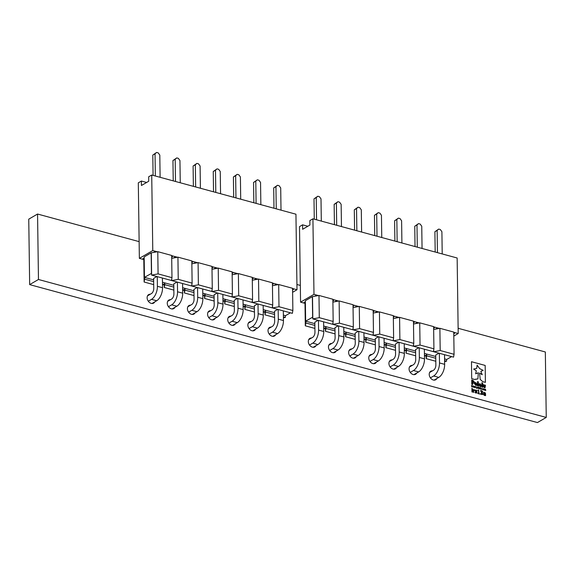 <?xml version="1.0" encoding="UTF-8"?>
<svg xmlns="http://www.w3.org/2000/svg" width="575" height="575" viewBox="0 0 575 575"><rect width="100%" height="100%" fill="white"/><g stroke="black" fill="none" stroke-linecap="round" stroke-linejoin="round"><path stroke-width="0.86" d="M314.913 328.426L305.311 325.817L305.002 303.6L305.375 301.566M314.841 323.653L305.648 321.152L305.361 300.718L312.354 296.643L318.981 295.464L332.86 299.237L333.169 321.447L332.652 324.293L312.822 318.902L319.29 317.68L333.169 321.447M332.903 302.119L339.128 300.933L353.014 304.707L353.323 326.923L352.806 329.762L332.968 324.379L339.437 323.15L353.323 326.923M353.05 307.589L359.282 306.41L373.161 310.184L373.47 332.393L372.952 335.239L353.122 329.849L359.591 328.627L373.47 332.393M373.204 313.066L379.428 311.887L393.314 315.653L393.623 337.87L393.106 340.716L373.268 335.326L379.737 334.097L393.623 337.87M393.35 318.543L399.582 317.357L413.461 321.13L413.77 343.347L413.253 346.186L393.422 340.803L399.891 339.573L413.77 343.347M413.504 324.012L419.728 322.834L433.615 326.607L433.924 348.817L433.406 351.663L413.569 346.272L420.037 345.05L433.924 348.817M433.651 329.489L439.882 328.303L453.761 332.077L454.07 354.293L453.553 357.132L433.723 351.749L440.191 350.52L454.07 354.293M328.871 345.129L332.788 342.844A4.126 2.192 105.2 0 0 335.11 337.683L334.973 327.685L338.208 325.802M369.172 356.076L373.089 353.79A4.126 2.192 105.2 0 0 375.41 348.63L375.274 338.632L378.508 336.749M409.472 367.022L413.389 364.737A4.126 2.192 105.2 0 0 415.711 359.576L415.574 349.586L418.808 347.695M451.612 356.608L446.703 359.468L444.576 358.893M305.648 321.152L312.793 317.127L312.512 296.686M334.995 329.123L323.675 326.054M355.142 334.6L343.828 331.523M375.295 340.069L363.975 337M395.442 345.546L384.129 342.47M415.596 351.023L404.275 347.947M435.742 356.493L424.429 353.424M429.618 372.499L433.543 370.214A4.126 2.192 105.2 0 0 435.864 365.053L435.721 355.055L438.962 353.172M389.318 361.546L393.243 359.267A4.126 2.192 105.2 0 0 395.564 354.107L395.42 344.109L398.662 342.226M349.018 350.599L352.942 348.321A4.126 2.192 105.2 0 0 355.264 343.16L355.12 333.162L358.362 331.272M308.717 339.652L312.642 337.367A4.126 2.192 105.2 0 0 314.963 332.206L314.827 322.216L318.061 320.325M424.451 355.199L426.413 355.731L424.465 356.105M415.617 352.798L406.582 350.34L406.065 353.187L415.66 355.796M404.304 349.722L406.266 350.254L404.318 350.628M395.471 347.322L386.436 344.871L385.911 347.71L395.514 350.319M384.15 344.252L386.113 344.784L384.165 345.151M375.317 341.852L366.282 339.394L365.765 342.24L375.36 344.842M364.004 338.776L365.966 339.308L364.018 339.681M355.17 336.375L346.136 333.924L345.611 336.763L355.213 339.372M343.85 333.299L345.812 333.838L343.864 334.204M335.017 330.898L325.982 328.447L325.464 331.293L335.06 333.895M325.644 326.586L325.666 328.361L323.718 328.728M325.666 328.361L323.703 327.829M314.87 325.428L305.835 322.97L305.311 325.817M444.604 360.669L446.567 361.208L444.612 361.574M435.771 358.275L426.736 355.817L426.212 358.663L435.814 361.265M426.707 354.042L426.736 355.817M426.176 355.774L426.212 358.663M439.882 328.303L440.191 350.52M433.723 351.749L433.701 350.053M446.567 361.208L446.545 359.425M439.365 353.28L439.494 362.94A10.436 5.549 105.2 0 1 433.622 375.993L430.409 377.861M444.518 354.682L444.655 364.342A10.436 5.549 105.2 0 1 438.775 377.387L434.067 380.132M406.561 348.565L406.582 350.34M406.022 350.304L406.065 353.187M419.728 322.834L420.037 345.05M413.569 346.272L413.547 344.576M426.413 355.731L426.391 353.956M386.407 343.095L386.436 344.871M385.875 344.827L385.911 347.71M399.582 317.357L399.891 339.573M393.422 340.803L393.401 339.106M406.266 350.254L406.245 348.479M366.261 337.618L366.282 339.394M365.722 339.358L365.765 342.24M379.428 311.887L379.737 334.097M373.268 335.326L373.247 333.629M386.113 344.784L386.091 343.009M346.107 332.142L346.136 333.924M345.575 333.881L345.611 336.763M359.282 306.41L359.591 328.627M353.122 329.849L353.1 328.16M365.966 339.308L365.944 337.532M325.96 326.672L325.982 328.447M325.421 328.404L325.464 331.293M339.128 300.933L339.437 323.15M332.968 324.379L332.947 322.683M345.812 333.838L345.791 332.055M305.807 321.195L305.835 322.97M312.354 296.643L312.635 317.084M318.981 295.464L319.29 317.68M312.822 318.902L312.793 317.127M419.211 347.803L419.348 357.463A10.436 5.549 105.2 0 1 413.468 370.516L410.255 372.384M424.372 349.205L424.501 358.865A10.436 5.549 105.2 0 1 418.629 371.917L413.914 374.663M399.064 342.333L399.194 351.986A10.436 5.549 105.2 0 1 393.322 365.039L390.109 366.915M404.218 343.735L404.354 353.388A10.436 5.549 105.2 0 1 398.475 366.44L393.767 369.186M378.911 336.857L379.047 346.517A10.436 5.549 105.2 0 1 373.168 359.569L369.955 361.438M384.071 338.258L384.201 347.918A10.436 5.549 105.2 0 1 378.328 360.971L373.613 363.709M358.764 331.387L358.893 341.04A10.436 5.549 105.2 0 1 353.021 354.092L349.808 355.961M363.918 332.788L364.054 342.441A10.436 5.549 105.2 0 1 358.175 355.494L353.467 358.239M338.61 325.91L338.747 335.57A10.436 5.549 105.2 0 1 332.868 348.623L329.662 350.491M343.771 327.312L343.9 336.972A10.436 5.549 105.2 0 1 338.028 350.017L333.313 352.762M318.464 320.433L318.593 330.093A10.436 5.549 105.2 0 1 312.721 343.146L309.508 345.014M323.617 321.835L323.754 331.495A10.436 5.549 105.2 0 1 317.874 344.547L313.167 347.293M153.712 284.632L144.117 282.023L143.8 259.807L144.174 257.772M153.64 279.86L144.447 277.358L144.167 256.924L151.153 252.856L157.78 251.67L171.659 255.444L171.975 277.653L171.451 280.499L151.62 275.109L158.089 273.887L171.975 277.653M171.702 258.326L177.927 257.147L191.813 260.913L192.122 283.13L191.604 285.976L171.767 280.586L178.236 279.357L192.122 283.13M191.849 263.796L198.08 262.617L211.959 266.39L212.276 288.607L211.751 291.446L191.921 286.062L198.389 284.833L212.276 288.607M212.002 269.272L218.227 268.094L232.113 271.86L232.422 294.077L231.905 296.923L212.067 291.532L218.536 290.303L232.422 294.077M232.149 274.749L238.381 273.563L252.26 277.337L252.569 299.553L252.051 302.393L232.221 297.009L238.69 295.78L252.569 299.553M252.303 280.219L258.527 279.04L272.413 282.814L272.723 305.023L272.205 307.869L252.368 302.479L258.836 301.257L272.723 305.023M272.449 285.696L278.681 284.517L292.56 288.283L292.869 310.5L292.352 313.346L272.521 307.956L278.99 306.727L292.869 310.5M167.67 301.336L171.587 299.05A4.126 2.192 105.2 0 0 173.909 293.89L173.772 283.892L177.014 282.009M207.97 312.283L211.888 309.997A4.126 2.192 105.2 0 0 214.209 304.836L214.072 294.846L217.314 292.955M248.271 323.229L252.188 320.951A4.126 2.192 105.2 0 0 254.509 315.79L254.373 305.792L257.614 303.902M290.411 312.814L285.502 315.682L283.374 315.1M144.447 277.358L151.599 273.333L151.311 252.899M173.794 285.329L162.473 282.26M193.94 290.806L182.627 287.73M214.094 296.283L202.774 293.207M234.241 301.753L222.928 298.677M254.394 307.23L243.074 304.153M274.541 312.699L263.228 309.63M268.417 328.706L272.342 326.42A4.126 2.192 105.2 0 0 274.663 321.26L274.527 311.262L277.761 309.379M228.117 317.759L232.041 315.474A4.126 2.192 105.2 0 0 234.363 310.313L234.226 300.315L237.461 298.432M187.817 306.806L191.741 304.527A4.126 2.192 105.2 0 0 194.062 299.367L193.926 289.369L197.16 287.486M147.516 295.859L151.441 293.573A4.126 2.192 105.2 0 0 153.762 288.42L153.626 278.422L156.86 276.532M263.249 311.406L265.219 311.938L263.264 312.311M254.416 309.005L245.381 306.554L244.864 309.393L254.459 312.002M243.103 305.929L245.065 306.468L243.117 306.834M234.269 303.528L225.235 301.077L224.71 303.916L234.312 306.525M222.949 300.459L224.918 300.991L222.963 301.357M214.116 298.058L205.081 295.6L204.563 298.447L214.159 301.056M202.803 294.982L204.765 295.514L202.817 295.888M193.969 292.582L184.934 290.131L184.417 292.97L194.012 295.579M182.649 289.505L184.618 290.044L182.663 290.411M173.815 287.112L164.781 284.654L164.263 287.5L173.858 290.102M164.443 282.792L164.464 284.567L162.517 284.941M164.464 284.567L162.502 284.036M153.669 281.635L144.634 279.177L144.117 282.023M283.403 316.882L285.365 317.414L283.418 317.781M274.57 314.482L265.535 312.024L265.01 314.87L274.613 317.472M265.506 310.248L265.535 312.024M264.974 311.988L265.01 314.87M278.681 284.517L278.99 306.727M272.521 307.956L272.5 306.259M285.365 317.414L285.344 315.639M278.163 309.487L278.3 319.147A10.436 5.549 105.2 0 1 272.421 332.199L269.208 334.068M283.317 310.888L283.453 320.548A10.436 5.549 105.2 0 1 277.574 333.601L272.866 336.339M245.36 304.772L245.381 306.554M244.821 306.511L244.864 309.393M258.527 279.04L258.836 301.257M252.368 302.479L252.346 300.79M265.219 311.938L265.19 310.162M225.206 299.302L225.235 301.077M224.674 301.034L224.71 303.916M238.381 273.563L238.69 295.78M232.221 297.009L232.199 295.313M245.065 306.468L245.043 304.685M205.059 293.825L205.081 295.6M204.52 295.564L204.563 298.447M218.227 268.094L218.536 290.303M212.067 291.532L212.046 289.836M224.918 300.991L224.89 299.216M184.906 288.348L184.934 290.131M184.374 290.088L184.417 292.97M198.08 262.617L198.389 284.833M191.921 286.062L191.899 284.366M204.765 295.514L204.743 293.739M164.759 282.878L164.781 284.654M164.22 284.611L164.263 287.5M177.927 257.147L178.236 279.357M171.767 280.586L171.745 278.889M184.618 290.044L184.589 288.262M144.605 277.402L144.634 279.177M151.153 252.856L151.433 273.29M157.78 251.67L158.089 273.887M151.62 275.109L151.599 273.333M258.01 304.017L258.146 313.67A10.436 5.549 105.2 0 1 252.267 326.722L249.061 328.591M263.17 305.411L263.3 315.071A10.436 5.549 105.2 0 1 257.428 328.124L252.713 330.869M237.863 298.54L238 308.2A10.436 5.549 105.2 0 1 232.12 321.245L228.908 323.121M243.017 299.942L243.153 309.594A10.436 5.549 105.2 0 1 237.274 322.647L232.566 325.393M217.709 293.063L217.846 302.723A10.436 5.549 105.2 0 1 211.967 315.776L208.761 317.644M222.87 294.465L222.999 304.125A10.436 5.549 105.2 0 1 217.127 317.177L212.412 319.916M197.563 287.593L197.699 297.246A10.436 5.549 105.2 0 1 191.82 310.299L188.607 312.175M202.716 288.995L202.853 298.648A10.436 5.549 105.2 0 1 196.973 311.7L192.266 314.446M177.409 282.117L177.546 291.777A10.436 5.549 105.2 0 1 171.666 304.829L168.461 306.698M182.57 283.518L182.699 293.178A10.436 5.549 105.2 0 1 176.827 306.231L172.112 308.969M157.263 276.647L157.399 286.3A10.436 5.549 105.2 0 1 151.52 299.352L148.307 301.221M162.416 278.041L162.553 287.701A10.436 5.549 105.2 0 1 156.673 300.754L151.965 303.499M458.131 328.289L545.337 351.979L546.25 417.436L537.445 422.56L29.663 284.618L28.75 219.161L37.555 214.037L139.128 241.629M484.33 387.751L485.106 387.715L485.451 385.228L484.66 385.013L484.323 386.982L483.934 384.812L483.137 384.596L483.158 386.163L484.33 387.751M484.682 386.63L484.323 386.982L483.92 384.819L483.137 384.61M475.82 385.437L476.639 385.365L477.121 384.366L475.791 382.605L474.964 382.677L474.49 383.662L475.82 385.437M477.581 385.918L478.378 386.134L478.321 381.807L477.516 381.584L477.581 385.918M482.72 381.628L485.415 382.361L485.178 365.434L471.471 361.711L471.701 378.637L474.763 379.471L477.926 378.882L478.314 372.758L475.662 373.808L476.308 370.774L473.613 369.064L476.761 368.367L477.092 365.118L479.679 368.647L483.173 370.35L480.844 371.4L482.245 374.72L479.572 373.046L480.197 379.421L482.72 381.628M481.239 371.141L483.173 370.35M476.244 373.427L475.647 373.815L476.308 370.774L473.613 369.064M472.995 380.355L471.723 380.01L471.787 384.344L472.6 384.567L472.578 383.137L473.98 383.173L474.433 382.174L472.995 380.355L471.723 380.025M481.893 387.09L482.691 387.306L482.633 382.979L481.828 382.756L481.893 387.09M480.154 386.616L480.98 386.544L481.455 385.545L480.125 383.784L479.306 383.856L478.824 384.84L480.154 386.616M483.697 388.822L484.143 389.512L483.712 389.972L483.266 389.275L483.697 388.822M483.683 388.829L484.143 389.512L483.712 389.972M480.341 387.528L480.348 389.023M478.781 387.104L478.788 388.599M476.459 386.903L477.3 387.636L476.481 388.369L476.459 386.896L477.3 387.636M477.178 388.024L477.286 387.643M475.432 386.616L475.216 387.629L474.964 386.731L474.583 387.457L474.317 386.314L474.67 387.234L475.029 386.508L475.288 387.406L475.604 386.659L475.36 387.665M472.571 385.839L472.506 386.889L472.104 385.954L471.723 386.673L471.457 385.537L471.809 386.457L472.039 385.688L472.427 386.623L472.571 385.839M480.599 390.633L482.339 391.086L482.677 391.898L482.037 392.624L482.792 393.782L482.482 394.558L480.571 394.141L480.563 393.602L481.562 394.213L482.324 393.616L481.325 392.653L482.217 391.805L482.015 391.323L480.614 391.158L480.607 390.626L481.562 390.648L482.691 391.891L482.044 392.581L482.806 393.774L482.403 394.608M480.563 393.616L482.13 394.155M481.318 392.229L482.217 391.805M476.014 390.49L475.539 391.058L477.02 392.473L475.956 393.077L475.043 392.588L475.036 392.057L475.992 392.703L476.589 392.416L475.015 390.705L476.043 390.109L476.905 390.562L476.912 391.072L476.014 390.49L475.446 390.756L476.848 391.927L476.732 393.048M475.036 392.064L475.985 392.703L476.589 392.416M476.905 391.065L476.905 390.562L475.295 390.152M471.895 389.088L472.319 389.203L472.37 392.049L471.938 391.934L471.895 389.081L472.327 389.196L472.355 392.049M296.93 284.496L300.33 285.423M546.25 417.436L38.468 279.486L37.555 214.037M315.984 345.647A4.931 3.673 -120.2 0 1 314.834 346.912A4.931 3.673 -120.2 0 1 310.615 346.207A4.931 3.673 -120.2 0 1 308.322 341.557A4.931 3.673 -120.2 0 1 309.868 338.387A4.931 3.673 -120.2 0 1 311.535 338.014M154.783 301.853A4.931 3.673 -120.2 0 1 153.633 303.118A4.931 3.673 -120.2 0 1 149.414 302.414A4.931 3.673 -120.2 0 1 147.121 297.764A4.931 3.673 -120.2 0 1 148.666 294.594A4.931 3.673 -120.2 0 1 150.334 294.22M174.937 307.33A4.931 3.673 -120.2 0 1 173.779 308.595A4.931 3.673 -120.2 0 1 169.56 307.884A4.931 3.673 -120.2 0 1 167.268 303.241A4.931 3.673 -120.2 0 1 168.82 300.071A4.931 3.673 -120.2 0 1 170.487 299.69M275.684 334.7A4.931 3.673 -120.2 0 1 274.534 335.965A4.931 3.673 -120.2 0 1 270.315 335.254A4.931 3.673 -120.2 0 1 268.022 330.611A4.931 3.673 -120.2 0 1 269.567 327.441A4.931 3.673 -120.2 0 1 271.235 327.06M255.537 329.223A4.931 3.673 -120.2 0 1 254.38 330.488A4.931 3.673 -120.2 0 1 250.161 329.784A4.931 3.673 -120.2 0 1 247.868 325.134A4.931 3.673 -120.2 0 1 249.421 321.964A4.931 3.673 -120.2 0 1 251.088 321.59M235.383 323.754A4.931 3.673 -120.2 0 1 234.233 325.012A4.931 3.673 -120.2 0 1 230.014 324.307A4.931 3.673 -120.2 0 1 227.722 319.657A4.931 3.673 -120.2 0 1 229.267 316.494A4.931 3.673 -120.2 0 1 230.934 316.113M215.237 318.277A4.931 3.673 -120.2 0 1 214.08 319.542A4.931 3.673 -120.2 0 1 209.861 318.838A4.931 3.673 -120.2 0 1 207.568 314.187A4.931 3.673 -120.2 0 1 209.12 311.018A4.931 3.673 -120.2 0 1 210.788 310.644M195.083 312.807A4.931 3.673 -120.2 0 1 193.933 314.065A4.931 3.673 -120.2 0 1 189.714 313.361A4.931 3.673 -120.2 0 1 187.421 308.71A4.931 3.673 -120.2 0 1 188.967 305.548A4.931 3.673 -120.2 0 1 190.634 305.167M336.138 351.124A4.931 3.673 -120.2 0 1 334.981 352.389A4.931 3.673 -120.2 0 1 330.762 351.677A4.931 3.673 -120.2 0 1 328.469 347.027A4.931 3.673 -120.2 0 1 330.021 343.864A4.931 3.673 -120.2 0 1 331.689 343.483M436.885 378.494A4.931 3.673 -120.2 0 1 435.735 379.759A4.931 3.673 -120.2 0 1 431.516 379.047A4.931 3.673 -120.2 0 1 429.223 374.397A4.931 3.673 -120.2 0 1 430.768 371.234A4.931 3.673 -120.2 0 1 432.436 370.853M416.731 373.017A4.931 3.673 -120.2 0 1 415.581 374.282A4.931 3.673 -120.2 0 1 411.362 373.577A4.931 3.673 -120.2 0 1 409.069 368.927A4.931 3.673 -120.2 0 1 410.622 365.757A4.931 3.673 -120.2 0 1 412.289 365.384M396.585 367.547A4.931 3.673 -120.2 0 1 395.435 368.805A4.931 3.673 -120.2 0 1 391.216 368.101A4.931 3.673 -120.2 0 1 388.923 363.45A4.931 3.673 -120.2 0 1 390.468 360.288A4.931 3.673 -120.2 0 1 392.136 359.907M376.431 362.07A4.931 3.673 -120.2 0 1 375.281 363.335A4.931 3.673 -120.2 0 1 371.062 362.624A4.931 3.673 -120.2 0 1 368.769 357.981A4.931 3.673 -120.2 0 1 370.322 354.811A4.931 3.673 -120.2 0 1 371.989 354.437M356.284 356.593A4.931 3.673 -120.2 0 1 355.134 357.858A4.931 3.673 -120.2 0 1 350.915 357.154A4.931 3.673 -120.2 0 1 348.623 352.504A4.931 3.673 -120.2 0 1 350.168 349.341A4.931 3.673 -120.2 0 1 351.835 348.96M471.838 388.111L472.355 388.722M473.196 389.44L473.62 389.979L474.734 389.893L474.756 390.389L473.635 390.389L473.663 392.402L473.232 392.287L473.189 389.433L473.628 389.972L474.749 389.886L474.742 390.382M474.332 390.238L473.628 390.389L474.332 390.238L473.635 390.389L473.656 392.402M478.573 389.943L478.961 393.465L479.665 394.033L477.854 393.544L477.847 393.156L478.537 393.343L478.501 390.777L477.803 390.253L478.573 389.929L478.968 393.458L479.658 394.033M478.35 390.296L478.573 389.929L478.35 390.296M483.589 392.301L485.235 392.84L485.544 393.695L485.58 395.643L484.243 395.377L483.41 394.234L483.877 393.516L485.12 393.559L483.604 392.79L483.597 392.294L485.25 392.833L485.573 395.636M483.863 393.523L483.402 394.242L483.877 393.516L485.12 393.638M474.001 386.228L473.786 387.241L473.534 386.342L473.153 387.068L472.887 385.926L473.239 386.846L473.469 386.084L473.857 387.011L474.174 386.271M477.48 387.715L477.926 387.255L478.371 387.945L477.94 388.405L477.494 387.708L477.926 387.255L477.494 387.708M478.371 387.945L477.94 388.405L478.371 387.945L477.911 387.262M479.471 387.687L479.04 388.139L479.485 387.679L479.931 388.369L479.5 388.829L479.054 388.132L479.485 387.679L479.931 388.369L479.5 388.829M481.455 388.247L481.469 389.325L480.988 389.232L480.657 388.032L481.031 389.081L481.455 388.247L481.455 389.318M480.657 388.046L481.304 389.023M482.792 388.75L482.504 389.074L482.799 388.743L482.504 389.074L483.122 389.699L482.49 389.483L482.806 388.585L483.115 388.952L482.518 389.067L483.115 389.706M482.799 388.585L482.339 389.031L483.108 388.75M484.394 389.059L485.48 389.311L485.803 390.504L485.437 389.462L485.027 390.288L484.818 389.289L484.409 390.123L484.394 389.052L484.869 389.138L485.48 389.311L485.796 390.497M484.818 389.289L484.56 390.166M29.663 284.618L38.468 279.486M473.62 389.979L474.447 389.771M477.013 392.481L476.725 393.048M475.985 392.703L476.582 392.423L475.985 392.703M475.999 390.497L475.439 390.763L475.999 390.497M477.847 393.163L478.537 393.343M477.796 390.26L478.565 389.936M481.555 394.22L482.116 394.162L481.555 394.22M481.462 392.272L482.202 391.812L481.462 392.272M482.677 391.898L482.044 392.581M484.251 393.904L483.834 394.335L484.373 394.989L485.142 394.845L485.128 394.026L484.251 393.904L483.841 394.328L484.387 394.982L485.142 394.845M472.729 385.89L472.499 386.889M471.859 386.716L472.104 385.954M471.457 385.545L471.809 386.457M472.161 385.732L472.427 386.623M474.159 386.278L473.929 387.277M473.29 387.104L473.534 386.342M472.887 385.933L473.239 386.846M473.462 386.091L473.857 387.011M474.95 386.738L474.72 387.493M474.317 386.321L474.67 387.234M474.893 386.479L475.288 387.406M476.625 387.96L476.632 388.412M476.898 387.14L476.639 387.809L477.128 387.6L476.618 387.198L476.625 387.816L477.135 387.593M477.926 387.421L477.926 388.247L478.206 387.902L477.926 387.421L477.652 387.751L477.94 388.24L478.206 387.902M479.924 388.377L479.493 388.829M479.485 387.845L479.485 388.671L479.485 387.845L479.205 388.183L479.5 388.664L479.766 388.326L479.485 388.671L479.766 388.326M484.128 389.519L483.697 389.979M483.697 388.988L483.697 389.814L483.978 389.469L483.697 388.988L483.417 389.325L483.712 389.807L483.978 389.469M485.171 389.642L485.178 390.332M480.973 386.544L481.448 385.552L480.111 383.784L479.298 383.863M480.125 384.531L479.564 385.042L480.139 385.875L480.693 385.372L480.125 384.531L479.564 385.049L480.154 385.868L480.707 385.358L480.139 385.875L480.707 385.365M482.684 387.306L482.619 382.986L481.828 382.77M473.973 383.18L474.425 382.195L472.988 380.363M472.564 383.137L472.585 384.56M472.549 381.06L472.557 382.332L473.606 381.98L472.549 381.06L472.564 382.325L473.606 381.973M482.231 374.728L479.564 373.053M476.747 368.374L477.092 365.118M477.911 378.889L478.314 372.758M478.307 372.758L475.647 373.815M475.489 379.349L476.007 379.004M485.401 382.361L485.163 365.441L471.471 361.718M478.371 386.134L478.321 381.807L477.516 381.599M476.632 385.365L477.106 384.373L475.777 382.612L474.964 382.684M475.791 383.353L475.23 383.863L475.805 384.697L476.359 384.193L475.805 384.697L476.366 384.186L475.791 383.353L475.23 383.877L475.82 384.689L476.366 384.179M484.675 386.637L484.315 386.989L484.675 386.637M485.099 387.715L485.444 385.236L484.66 385.02M307.826 226.263L302.579 224.832L299.51 226.629L300.56 302.155L313.979 294.342L312.922 218.816L457.147 257.995L458.203 333.522L453.819 336.08M305.045 303.377L300.56 302.155M313.979 294.342L318.464 295.557M332.868 299.474L338.61 301.034M353.014 304.944L358.764 306.511M373.168 310.421L378.911 311.981M393.314 315.898L399.064 317.457M413.468 321.368L419.211 322.934M433.615 326.844L439.365 328.404M453.768 332.321L458.203 333.522M305.167 302.694L304.125 302.414L305.354 301.702M314.654 296.283L315.869 295.579L316.904 295.859M332.875 300.193L333.716 300.423L332.889 300.912M334.801 301.76L336.016 301.048L337.051 301.329M353.028 305.67L353.869 305.9L353.036 306.382M354.955 307.23L356.169 306.525L357.204 306.806M373.175 311.147L374.016 311.37L373.189 311.858M375.101 312.707L376.316 311.995L377.351 312.275M393.329 316.617L394.17 316.847L393.336 317.328M395.255 318.176L396.47 317.472L397.505 317.752M413.475 322.093L414.316 322.323L413.49 322.805M415.402 323.653L416.616 322.949L417.651 323.229M433.629 327.563L434.47 327.793L433.636 328.282M435.555 329.13L436.77 328.418L437.805 328.699M453.776 333.04L454.617 333.27L453.79 333.752M312.922 218.816L309.853 220.606L309.911 225.048L302.644 229.281L302.579 224.832M436.77 328.418L437.345 328.785M453.776 333.09L454.617 333.27M416.616 322.949L417.198 323.315M433.629 327.621L434.47 327.793M396.47 317.472L397.045 317.838M413.475 322.144L414.316 322.323M376.316 311.995L376.898 312.362M393.329 316.667L394.17 316.847M356.169 306.525L356.744 306.892M373.175 311.197L374.016 311.37M336.016 301.048L336.598 301.415M353.028 305.72L353.869 305.9M304.125 302.414L305.303 301.968M315.869 295.579L316.444 295.945M332.875 300.251L333.716 300.423M435.189 252.03L434.901 231.725L438.703 229.073L440.292 229.504L441.902 231.718L442.211 253.934M437.453 252.641L437.137 230.424L438.703 229.073M434.901 231.725L437.137 230.424M394.888 241.076L394.601 220.778L398.403 218.126L399.992 218.557L401.602 220.764L401.911 242.988M397.152 241.694L396.836 219.47L398.403 218.126M394.601 220.778L396.836 219.47M374.735 235.606L374.454 215.302L378.249 212.657L379.838 213.081L381.448 215.294L381.757 237.511M376.999 236.217L376.69 214.001L378.249 212.657M374.454 215.302L376.69 214.001M354.588 230.129L354.301 209.825L358.103 207.18L359.691 207.611L361.301 209.818L361.61 232.041M356.852 230.748L356.536 208.524L358.103 207.18M354.301 209.825L356.536 208.524M334.434 224.66L334.154 204.355L337.949 201.703L339.537 202.134L341.147 204.341L341.457 226.564M336.698 225.271L336.389 203.054L337.949 201.703M334.154 204.355L336.389 203.054M314.288 219.183L314 198.878L317.803 196.233L319.391 196.664L321.001 198.871L321.31 221.088M316.552 219.801L316.243 197.577L317.803 196.233M314 198.878L316.243 197.577M415.035 246.553L414.755 226.248L418.55 223.603L420.138 224.034L421.748 226.241L422.057 248.458M417.299 247.171L416.99 224.947L418.55 223.603M414.755 226.248L416.99 224.947M146.625 182.469L141.385 181.046L138.309 182.836L139.366 258.362L152.778 250.549L151.721 175.023L295.945 214.202L297.002 289.728L292.618 292.287M143.843 259.584L139.366 258.362M152.778 250.549L157.263 251.771M171.666 255.681L177.409 257.241M191.813 261.158L197.563 262.717M211.967 266.627L217.709 268.187M232.113 272.104L237.863 273.664M252.267 277.574L258.01 279.141M272.413 283.051L278.163 284.611M292.567 288.528L297.002 289.728M143.966 258.901L142.923 258.621L144.153 257.909M153.453 252.49L154.668 251.785L155.703 252.066M171.673 256.407L172.514 256.63L171.688 257.118M173.6 257.967L174.814 257.255L175.849 257.535M191.827 261.877L192.668 262.107L191.834 262.588M193.753 263.436L194.968 262.732L196.003 263.012M211.974 267.353L212.815 267.583L211.988 268.065M213.9 268.913L215.115 268.209L216.15 268.489M232.127 272.823L232.968 273.053L232.135 273.542M234.054 274.383L235.268 273.678L236.303 273.959M252.274 278.3L253.115 278.53L252.288 279.012M254.2 279.86L255.415 279.155L256.45 279.436M272.428 283.777L273.269 284L272.435 284.488M274.354 285.337L275.569 284.625L276.604 284.905M292.574 289.247L293.415 289.477L292.589 289.958M151.721 175.023L148.652 176.812L148.709 181.254L141.443 185.488L141.385 181.046M275.569 284.625L276.144 284.992M292.574 289.297L293.415 289.477M255.415 279.155L255.997 279.522M272.428 283.827L273.269 284M235.268 273.678L235.843 274.045M252.274 278.35L253.115 278.53M215.115 268.209L215.697 268.575M232.127 272.881L232.968 273.053M194.968 262.732L195.543 263.098M211.974 267.404L212.815 267.583M174.814 257.255L175.397 257.622M191.827 261.927L192.668 262.107M142.923 258.621L144.102 258.182M154.668 251.785L155.243 252.152M171.673 256.457L172.514 256.63M273.988 208.236L273.7 187.932L277.502 185.279L279.091 185.711L280.701 187.924L281.01 210.141M276.252 208.847L275.942 186.631L277.502 185.279M273.7 187.932L275.942 186.631M233.687 197.29L233.4 176.985L237.202 174.333L238.79 174.764L240.4 176.971L240.709 199.194M235.951 197.901L235.642 175.684L237.202 174.333M233.4 176.985L235.642 175.684M213.533 191.813L213.253 171.508L217.048 168.863L218.637 169.294L220.247 171.501L220.556 193.717M215.798 192.424L215.488 170.207L217.048 168.863M213.253 171.508L215.488 170.207M193.387 186.336L193.099 166.031L196.902 163.386L198.49 163.817L200.1 166.024L200.409 188.248M195.651 186.954L195.342 164.73L196.902 163.386M193.099 166.031L195.342 164.73M173.233 180.866L172.953 160.562L176.748 157.909L178.336 158.341L179.946 160.554L180.255 182.771M175.497 181.477L175.188 159.261L176.748 157.909M172.953 160.562L175.188 159.261M153.087 175.389L152.799 155.085L156.601 152.44L158.19 152.871L159.8 155.077L160.109 177.301M155.351 176.007L155.042 153.784L156.601 152.44M152.799 155.085L155.042 153.784M253.834 202.759L253.553 182.455L257.348 179.81L258.937 180.241L260.547 182.447L260.856 204.671M256.098 203.377L255.789 181.154L257.348 179.81M253.553 182.455L255.789 181.154M439.494 362.94L444.655 364.342M433.622 375.993L438.775 377.387M419.348 357.463L424.501 358.865M399.194 351.986L404.354 353.388M379.047 346.517L384.201 347.918M358.893 341.04L364.054 342.441M338.747 335.57L343.9 336.972M318.593 330.093L323.754 331.495M413.468 370.516L418.629 371.917M393.322 365.039L398.475 366.44M373.168 359.569L378.328 360.971M353.021 354.092L358.175 355.494M332.868 348.623L338.028 350.017M312.721 343.146L317.874 344.547M278.3 319.147L283.453 320.548M272.421 332.199L277.574 333.601M258.146 313.67L263.3 315.071M238 308.2L243.153 309.594M217.846 302.723L222.999 304.125M197.699 297.246L202.853 298.648M177.546 291.777L182.699 293.178M157.399 286.3L162.553 287.701M252.267 326.722L257.428 328.124M232.12 321.245L237.274 322.647M211.967 315.776L217.127 317.177M191.82 310.299L196.973 311.7M171.666 304.829L176.827 306.231M151.52 299.352L156.673 300.754"/></g></svg>
